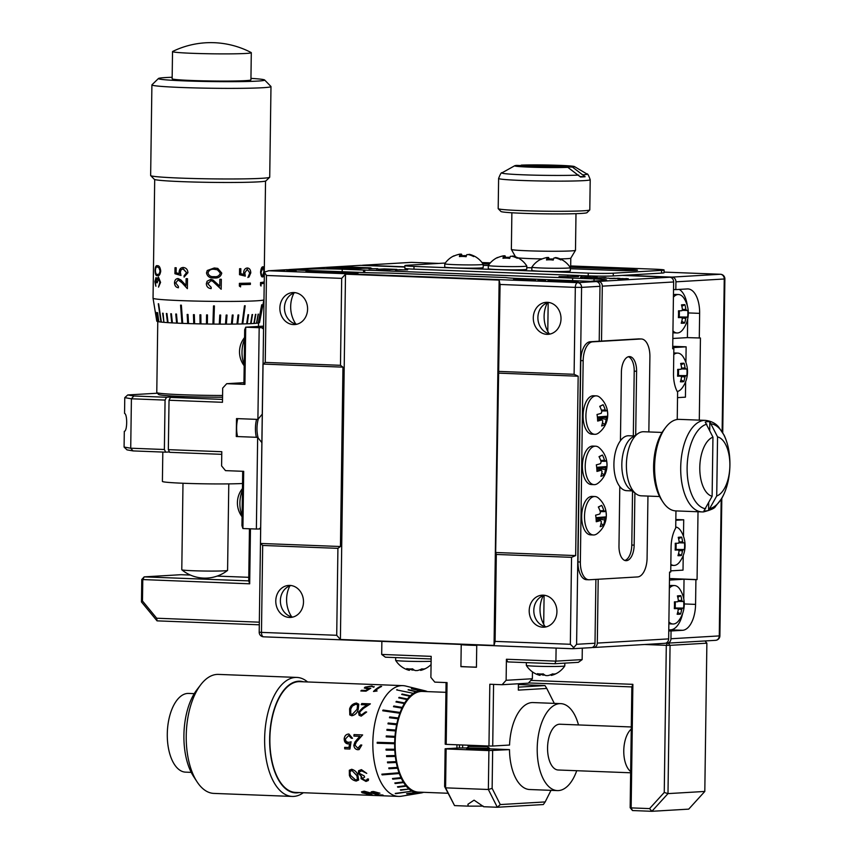 <?xml version="1.0" encoding="UTF-8"?>
<svg xmlns="http://www.w3.org/2000/svg" width="854" height="854" viewBox="0 0 854 854"><rect width="100%" height="100%" fill="white"/><g stroke="black" fill="none" stroke-linecap="round" stroke-linejoin="round"><path stroke-width="1.28" d="M668.885 621.925A19.236 9.65 92.2 0 0 673.005 623.996A19.236 9.65 92.2 0 0 673.475 623.996A19.236 9.65 92.2 0 0 678.855 620.495A27.477 27.477 0 0 0 680.04 589.495A19.236 9.65 92.2 0 0 674.489 585.556L671.778 585.449A19.236 9.65 92.2 0 0 671.308 585.449A19.236 9.65 92.2 0 0 669.387 585.951M674.489 585.556A19.236 9.65 92.2 0 0 674.019 585.556A19.236 9.65 92.2 0 0 669.355 588.171M678.375 600.554L681.791 600.341A5.7 2.861 92.2 0 1 682.367 601.494A27.275 1.153 -179.2 0 0 683.638 601.323A27.285 27.211 57.1 0 1 683.542 608.091L674.404 608.005L682.282 608.272A5.7 2.861 92.2 0 1 681.663 609.489A27.275 23.57 -93.4 0 1 680.553 614.047A27.285 7.142 -155.6 0 1 677.147 614.25A27.275 23.57 86.6 0 0 678.257 609.692A5.7 2.861 92.2 0 1 677.67 608.539A27.275 1.153 0.8 0 1 674.318 608.635A27.285 14.998 -90.8 0 0 674.489 605.262A27.285 14.998 -90.8 0 0 674.414 601.867A27.275 1.153 -179.2 0 0 677.766 601.771A5.7 2.861 92.2 0 1 678.386 600.543A27.275 23.57 86.6 0 0 677.403 595.911A27.285 5.071 -22.3 0 1 680.809 595.708L677.788 597.32M681.791 600.341A27.275 23.57 -93.4 0 0 680.809 595.708M672.952 330.893A19.236 9.65 92.2 0 0 677.073 332.975A19.236 9.65 92.2 0 0 677.542 332.975A19.236 9.65 92.2 0 0 682.912 329.473A27.477 27.477 0 0 0 684.107 298.473A19.236 9.65 92.2 0 0 678.556 294.534L675.834 294.427A19.236 9.65 92.2 0 0 675.365 294.427A19.236 9.65 92.2 0 0 673.454 294.918M678.556 294.534A19.236 9.65 92.2 0 0 678.076 294.534A19.236 9.65 92.2 0 0 673.422 297.149M685.858 309.319A5.7 2.861 92.2 0 1 686.435 310.472A27.275 1.153 -179.2 0 0 687.705 310.301A27.285 27.211 57.1 0 1 687.609 317.069L678.471 316.983L686.338 317.24A5.7 2.861 92.2 0 1 685.73 318.467A27.275 23.57 -93.4 0 1 684.62 323.025A27.285 7.142 -155.6 0 1 681.214 323.228A27.275 23.57 86.6 0 0 682.314 318.67A5.7 2.861 92.2 0 1 681.738 317.517A27.275 1.153 0.8 0 1 678.386 317.613A27.285 14.998 -90.8 0 0 678.546 314.229A27.285 14.998 -90.8 0 0 678.482 310.835A27.275 1.153 -179.2 0 0 681.834 310.739A5.7 2.861 92.2 0 1 682.442 309.522L685.858 309.319A27.275 23.57 -93.4 0 0 684.876 304.686L681.844 306.298M684.876 304.686A27.285 5.071 -22.3 0 0 681.471 304.889A27.275 23.57 86.6 0 1 682.442 309.522M570.792 258.143A27.477 1.164 -179.2 0 1 570.782 258.175A27.477 1.164 -179.2 0 1 567.077 258.677A27.477 1.164 -179.2 0 1 560.16 258.911M551.086 258.986A27.477 1.164 -179.2 0 1 549.186 258.975M542.183 258.911A27.477 1.164 -179.2 0 1 517.898 257.855M526.779 267.612A27.477 1.164 0.8 0 0 531.871 267.814M511.877 212.774L511.365 249.389A32.068 1.356 0.8 0 0 511.375 249.421A32.068 1.356 0.8 0 0 535.458 251.033A32.068 1.356 0.8 0 0 571.145 250.905A32.068 1.356 0.8 0 0 575.479 250.318A32.068 1.356 0.8 0 0 575.489 250.286L575.991 213.671M589.751 209.977L586.965 212.678A43.052 1.815 -179.2 0 1 581.179 213.436A43.052 1.815 -179.2 0 1 533.622 213.628A43.052 1.815 -179.2 0 1 500.935 211.482L498.234 208.696A45.806 1.932 0.8 0 0 533.003 210.981A45.806 1.932 0.8 0 0 583.592 210.778A45.806 1.932 0.8 0 0 589.751 209.977A45.806 1.932 0.8 0 0 589.794 209.903L590.21 179.735A45.806 1.932 -179.2 0 1 584.008 180.621A45.806 1.932 -179.2 0 1 532.48 180.802A45.806 1.932 -179.2 0 1 498.619 178.454L498.192 208.622A45.806 1.932 0.8 0 0 498.234 208.696M567.867 167.363A29.933 1.27 -179.2 0 1 533.569 167.267A29.933 1.27 -179.2 0 1 514.738 165.74A29.933 1.27 -179.2 0 1 516.713 165.398L567.867 167.363L580.539 177.013A44.632 1.889 0.8 0 0 583.047 176.885A44.632 1.889 0.8 0 0 585.139 176.735L580.24 176.554M520.63 165.548L521.314 165.121A29.933 1.27 -179.2 0 1 553.541 165.164A29.933 1.27 -179.2 0 1 574.443 166.573A29.933 1.27 -179.2 0 1 572.468 167.096L585.139 176.735M669.472 580.079L684.033 579.215L683.766 598.91M682.634 613.46A25.193 12.639 -87.8 0 1 670.689 629.836L668.767 629.953M668.863 623.623A19.236 9.65 92.2 0 0 670.294 623.9L673.005 623.996M672.845 338.472L687.406 337.618L687.673 319.065M687.331 305.785A25.193 12.639 92.2 0 0 679.229 289.41M672.92 332.601A19.236 9.65 92.2 0 0 674.361 332.868L677.073 332.975M722.132 431.58L724.256 278.991L675.93 281.831A4.58 3.96 -93.4 0 0 672.034 277.112L624.52 275.276M404.871 266.822L363.174 265.21A4.58 3.96 -93.4 0 0 362.843 265.22A4.58 3.96 -93.4 0 0 361.947 265.391M673.528 289.527L675.824 289.613L675.93 281.831M687.406 337.618L700.44 338.003L699.298 420.136M684.033 579.215L695.914 579.674L695.572 604.386A25.193 12.639 -87.8 0 1 682.559 630.295L671.052 630.978L670.945 638.749L719.271 635.91L721.182 499.387M698.017 511.759L697.067 579.61L695.914 579.674M697.067 579.61L669.493 578.542M670.945 638.749A4.58 3.96 -93.4 0 1 667.262 643.169A4.58 3.96 -93.4 0 1 666.921 643.179L665.853 643.137M668.757 630.882L671.052 630.978M699.287 338.067L699.639 313.365A25.193 12.639 92.2 0 0 687.95 288.93A25.193 12.639 92.2 0 0 687.331 288.94L675.824 289.613M572.468 167.096L521.314 165.121M570.237 267.494A27.477 1.164 0.8 0 0 570.664 267.302L570.792 258.164L575.479 250.318M686.338 317.24A27.275 1.153 0.8 0 0 687.609 317.069M686.435 310.472L682.004 310.322M681.738 317.517L678.407 317.368M678.428 317.058A5.092 2.551 92.2 0 0 678.471 316.983A5.092 2.551 92.2 0 0 678.791 310.835M679.304 316.93L679.389 310.813M685.73 318.467L681.908 317.934M684.62 323.025L681.78 321.264M682.282 608.272A27.275 1.153 0.8 0 0 683.542 608.091M682.367 601.494L677.937 601.344M677.67 608.539L674.34 608.39M674.361 608.08A5.092 2.551 92.2 0 0 674.404 608.005A5.092 2.551 92.2 0 0 674.735 601.856M675.236 607.952L675.322 601.846M681.663 609.489L677.841 608.955M680.553 614.047L677.713 612.286M706.877 643.179L670.059 645.346L667.988 793.612L704.806 791.444L706.877 643.179L705.041 640.948M704.806 791.444L688.719 809.133L651.89 811.3L632.494 810.553L630.156 807.713L631.843 686.915L528.551 682.933M530.846 680.414L632.878 684.342L631.149 807.884L649.574 808.599L664.252 792.459L666.301 645.336L644.61 644.503M664.252 792.459L667.988 793.612L651.89 811.3L649.574 808.599M632.494 810.553L631.149 807.884L630.156 807.713M631.843 686.915L632.878 684.342M667.39 643.169L666.301 645.336L670.059 645.346L668.223 643.115M576.728 770.714A43.511 21.82 -87.8 0 1 557.395 790.59A43.511 21.82 -87.8 0 1 537.209 748.392A43.511 21.82 -87.8 0 1 560.747 703.632A43.511 21.82 -87.8 0 1 578.489 724.939M489.555 748.851L509.486 749.62A43.511 21.82 92.2 0 0 529.672 789.523L557.395 790.59M462.665 747.816A42.134 21.136 -87.8 0 1 462.665 745.457A42.134 21.136 -87.8 0 1 462.665 745.008M630.658 771.504A22.898 11.486 -87.8 0 1 623.772 750.719A22.898 11.486 -87.8 0 1 631.255 729.092M630.647 772.785L558.185 769.998A22.898 11.486 -87.8 0 1 547.563 747.784A22.898 11.486 -87.8 0 1 559.946 724.224L631.287 726.967M191.221 772.368L185.564 772.144A39.391 19.759 -87.8 0 1 167.288 733.949A39.391 19.759 -87.8 0 1 188.595 693.427L194.253 693.64M303.33 792.725A59.545 29.858 -87.8 0 1 292.26 796.43A59.545 29.858 -87.8 0 1 264.633 738.689A59.545 29.858 -87.8 0 1 296.84 677.425A59.545 29.858 -87.8 0 1 307.6 681.962M296.84 677.425L218.443 674.404A59.545 29.858 92.2 0 0 200.722 684.759A59.545 29.858 92.2 0 0 186.236 735.668A59.545 29.858 92.2 0 0 196.986 781.72A59.545 29.858 92.2 0 0 213.863 793.409L292.26 796.43M382.934 795.021L375.44 794.722L375.461 794.145L371.501 793.014C370.422 792.042 371.159 791.551 373.7 791.541L379.923 793.217L374.372 792.106L372.579 793.014L377.948 794.039A55.425 27.798 -87.8 0 0 378.664 794.401L376.582 794.775L383.2 795.277M381.012 795.448L375.44 794.722L375.472 794.049L370.978 792.234M372.269 792.48L372.579 793.014M366.633 794.679L370.946 794.839L362.117 792.768L361.466 791.871L364.156 791.178L369.921 792.779L364.775 791.733L363.281 792.832L370.305 793.74L372.579 795.085L367.38 794.882A55.425 27.798 -87.8 0 1 366.633 794.679M362.843 792.16L363.281 792.832M368.49 778.965L368.362 780.471L365.992 781.442L361.007 778.645L361.53 776.478L358.274 773.382L358.627 770.703L361.434 769.646L366.772 773.393L361.786 770.916L359.587 771.706L359.385 773.329L364.167 775.912A55.425 27.798 -87.8 0 0 364.626 777.055L362.139 778.699L365.459 780.417L368.49 778.965M360.986 777.033L361.562 776.414L358.274 773.382M362.171 777.759L362.139 778.699M367.188 779.681L367.359 778.923M356.267 781.068C352.659 780.353 350.364 778.442 349.382 775.336L349.329 770.233L351.677 769.273C355.061 770.276 357.175 772.411 357.997 775.667L358.648 780.033L356.31 781.004C352.691 780.278 350.396 778.378 349.425 775.283L349.382 775.336M423.595 792.32A51.389 25.769 -87.8 0 1 421.609 792.864L421.15 792.95A51.389 25.769 -87.8 0 1 421.139 792.95L401.391 796.216A55.425 27.798 -87.8 0 1 398.54 796.398A55.425 27.798 -87.8 0 1 372.835 742.649A55.425 27.798 -87.8 0 1 402.81 685.634A55.425 27.798 -87.8 0 1 405.639 686.029L425.078 690.801A51.389 25.769 -87.8 0 1 425.794 690.993L425.783 691.025M353.962 736.095A55.329 27.744 -87.8 0 1 354.068 734.611L362.63 734.931L356.364 742.019L354.986 745.179L357.815 748.243L358.712 748.136M357.815 748.243L360.666 744.998L361.797 745.04L359.118 749.556L357.837 749.727C355.467 749.438 354.132 747.944 353.844 745.254L354.976 741.966L359.812 736.319L356.492 740.108L353.898 745.254C354.186 747.944 355.51 749.428 357.879 749.705L357.837 749.727M348.283 742.457L351.079 741.816L349.926 749.043L344.728 748.851A55.425 27.798 -87.8 0 1 344.653 747.357L348.966 747.528L349.564 743.717L348.08 743.951L344.632 741.56L344.205 739.009C344.568 735.817 346.148 734.162 348.934 734.034L352.488 738.294L351.357 738.251L348.71 735.518L345.294 739.105L346.212 741.624L348.859 742.436M348.966 747.528L349.617 743.717L348.122 743.941C345.582 743.588 344.279 741.945 344.205 739.009M398.54 796.398L295.591 792.427A55.425 27.798 -87.8 0 1 269.875 738.689A55.425 27.798 -87.8 0 1 299.85 681.663L402.81 685.634M377.201 742.777A53.001 26.581 92.2 0 0 377.19 743.236L394.697 743.749L394.708 742.831L377.201 742.318A53.001 26.581 92.2 0 0 377.201 742.777M413.261 794.252L421.609 792.864M421.139 792.95A51.389 25.769 -87.8 0 1 418.364 793.11L409.92 794.391A53.001 26.581 -87.8 0 0 410.379 794.423L418.364 793.11M417.905 793.088A51.389 25.769 -87.8 0 1 415.161 792.555L406.611 793.697A53.001 26.581 -87.8 0 0 407.07 793.846L415.161 792.555M414.713 792.405A51.389 25.769 -87.8 0 1 412.034 791.188L395.221 793.419A53.001 26.581 92.2 0 0 395.648 793.676L412.034 791.188M411.596 790.932A51.389 25.769 -87.8 0 1 409.045 789.053L400.345 789.865A53.001 26.581 -87.8 0 0 400.75 790.228L409.045 789.053M408.628 788.68A51.389 25.769 -87.8 0 1 406.226 786.16L405.874 785.616L397.473 786.78A53.001 26.581 -87.8 0 0 397.857 787.249L406.226 786.16M405.842 785.691A51.389 25.769 -87.8 0 1 403.643 782.574L403.323 781.944L394.836 782.979A53.001 26.581 -87.8 0 0 395.188 783.545L403.643 782.574M403.291 782.008A51.389 25.769 -87.8 0 1 401.316 778.346L401.049 777.631L392.488 778.528A53.001 26.581 -87.8 0 0 392.787 779.179L401.316 778.346M401.017 777.695A51.389 25.769 -87.8 0 1 399.298 773.532L399.074 772.753L381.855 774.172A53.001 26.581 92.2 0 0 382.122 774.898L399.298 773.532M399.042 772.817A51.389 25.769 -87.8 0 1 397.612 768.226L397.441 767.394L388.762 767.949A53.001 26.581 -87.8 0 0 388.976 768.739L397.612 768.226M397.398 767.436A51.389 25.769 -87.8 0 1 396.288 762.505L396.171 761.629L387.449 761.992A53.001 26.581 -87.8 0 0 387.609 762.835L396.288 762.505M396.128 761.661A51.389 25.769 -87.8 0 1 395.338 756.452L395.285 755.544L386.531 755.715A53.001 26.581 -87.8 0 0 386.627 756.591L395.338 756.452M395.242 755.566A51.389 25.769 -87.8 0 1 394.794 750.164L394.794 749.246L386.019 749.204A53.001 26.581 -87.8 0 0 386.072 750.111L394.794 750.164M394.751 749.257A51.389 25.769 -87.8 0 1 394.655 743.749M459.452 744.88A48.55 24.35 92.2 0 0 459.441 745.649A48.55 24.35 92.2 0 0 459.431 747.933L445.137 748.777L446.13 748.947L445.585 787.847L454.541 805.6L444.614 786.534L445.585 787.847L488.36 789.491L492.128 788.359L500.295 804.564L545.172 801.927L550.99 790.345M456.933 748.083A50.386 25.268 -87.8 0 1 456.933 745.638A50.386 25.268 -87.8 0 1 456.954 744.784M303.437 681.802A55.884 28.022 92.2 0 0 269.65 738.699A55.884 28.022 92.2 0 0 299.167 792.565M196.986 781.72L193.506 776.361A53.129 26.645 -87.8 0 1 183.909 735.262A53.129 26.645 -87.8 0 1 196.836 689.84L200.722 684.759M545.172 801.927L543.336 804.543L497.306 807.254L483.684 806.731L474.066 800.166L467.939 804.254L468.163 806.133L454.541 805.6M483.193 806.123L468.163 806.133M476.745 645.037L476.436 667.252L460.914 666.654L461.224 644.439M564.836 663.142L564.793 665.906A19.236 0.811 -179.2 0 1 564.793 665.939A19.236 0.811 -179.2 0 1 562.188 666.28A19.236 0.811 -179.2 0 1 535.896 666.216A19.236 0.811 -179.2 0 1 526.331 665.394A19.236 0.811 -179.2 0 1 526.32 665.373A22.898 22.898 0 0 0 539.611 675.3L539.557 675.279M540.155 673.987L540.08 675.365A22.652 11.358 92.2 0 1 537.433 673.657A22.898 18.147 -46.6 0 0 540.304 673.998A22.898 18.147 -46.6 0 0 543.293 673.881A22.652 11.358 -87.8 0 0 545.941 675.599L547.884 675.599A22.652 19.567 86.6 0 0 552.506 673.902A22.898 10.707 61.9 0 0 555.911 673.699A22.652 19.567 -93.4 0 1 553.744 674.681A22.898 22.898 0 0 0 564.793 665.939M550.755 674.724L551.289 675.397A22.652 19.567 -93.4 0 0 553.744 674.681M431.11 661.274A19.236 0.811 -179.2 0 1 405.223 661.177A19.236 0.811 -179.2 0 1 395.658 660.366A19.236 0.811 -179.2 0 1 395.648 660.345A22.898 22.898 0 0 0 408.938 670.262L408.885 670.251M414.201 670.048L412.29 670.048A22.652 19.567 -93.4 0 1 409.482 668.97L409.408 670.337A22.652 11.358 92.2 0 1 406.76 668.618A22.898 18.147 -46.6 0 0 409.632 668.96A22.898 18.147 -46.6 0 0 412.621 668.842A22.652 11.358 -87.8 0 0 415.268 670.561L417.211 670.571A22.652 19.567 86.6 0 0 421.833 668.874A22.898 10.707 61.9 0 0 425.239 668.671A22.652 19.567 -93.4 0 1 423.072 669.653A22.898 22.898 0 0 0 431.067 664.572M420.083 669.696L420.616 670.369A22.652 19.567 -93.4 0 0 423.072 669.653M466.668 748.008L466.679 748.787L476.564 749.374L489.534 749.097L489.545 748.296L466.764 747.944M466.69 747.976L468.995 746.417L487.26 746.663L489.545 748.296M466.679 748.787L489.214 749.3M460.914 666.462A20.613 0.875 0.8 0 0 476.436 667.145M541.02 259.2A22.898 22.898 0 0 0 531.893 267.131A19.236 0.811 0.8 0 0 531.882 267.153L531.839 270.419A19.236 0.811 0.8 0 0 548.492 271.455A19.236 0.811 0.8 0 0 570.312 270.953L570.355 267.697A19.236 0.811 0.8 0 0 570.344 267.676A22.898 22.898 0 0 0 561.633 259.584A22.898 2.306 117.7 0 0 561.388 259.573A22.898 2.306 117.7 0 0 560.811 259.936A22.652 22.428 73.4 0 0 555.57 257.961L553.968 257.983A22.652 3.021 -88.9 0 0 553.232 260.075A22.898 19.866 -165.3 0 0 546.507 259.947A22.652 3.021 91.1 0 1 547.254 257.855L546.037 257.769A22.652 22.428 73.4 0 0 540.731 259.541A22.898 3.17 -115.6 0 1 541.02 259.2A22.898 3.17 -115.6 0 1 541.084 259.178A22.898 3.17 -115.6 0 1 541.479 259.2M531.882 267.153A19.236 0.811 0.8 0 0 548.535 268.199A19.236 0.811 0.8 0 0 570.184 267.804A19.236 0.811 0.8 0 0 570.355 267.697M497.455 257.524A22.898 22.898 0 0 0 488.339 265.455A19.236 0.811 0.8 0 0 488.328 265.477L488.285 268.743A19.236 0.811 0.8 0 0 504.938 269.779A19.236 0.811 0.8 0 0 526.758 269.277L526.801 266.021A19.236 0.811 0.8 0 0 526.79 266A22.898 22.898 0 0 0 518.079 257.908A22.898 2.306 117.7 0 0 517.823 257.897A22.898 2.306 117.7 0 0 517.257 258.26A22.652 22.428 73.4 0 0 512.005 256.285L510.414 256.307A22.652 3.021 -88.9 0 0 509.667 258.399A22.898 19.866 -165.3 0 0 502.953 258.26A22.652 3.021 91.1 0 1 503.689 256.179L502.472 256.093A22.652 22.428 73.4 0 0 497.177 257.865A22.898 3.17 -115.6 0 1 497.455 257.524A22.898 3.17 -115.6 0 1 497.519 257.502A22.898 3.17 -115.6 0 1 497.914 257.524M488.328 265.477A19.236 0.811 0.8 0 0 504.981 266.523A19.236 0.811 0.8 0 0 526.619 266.128A19.236 0.811 0.8 0 0 526.801 266.021M453.901 255.848A22.898 22.898 0 0 0 444.774 263.779A19.236 0.811 0.8 0 0 444.774 263.801L444.72 267.067A19.236 0.811 0.8 0 0 461.373 268.103A19.236 0.811 0.8 0 0 483.193 267.601L483.236 264.345A19.236 0.811 0.8 0 0 483.236 264.313A22.898 22.898 0 0 0 474.514 256.232A22.898 2.306 117.7 0 0 474.269 256.221A22.898 2.306 117.7 0 0 473.703 256.584A22.652 22.428 73.4 0 0 468.451 254.599L466.85 254.631A22.652 3.021 -88.9 0 0 466.113 256.723A22.898 19.866 -165.3 0 0 459.399 256.584A22.652 3.021 91.1 0 1 460.135 254.503L458.918 254.417A22.652 22.428 73.4 0 0 453.623 256.189A22.898 3.17 -115.6 0 1 453.901 255.848A22.898 3.17 -115.6 0 1 453.965 255.826A22.898 3.17 -115.6 0 1 454.36 255.848M444.774 263.801A19.236 0.811 0.8 0 0 461.427 264.836A19.236 0.811 0.8 0 0 483.065 264.452A19.236 0.811 0.8 0 0 483.236 264.345M635.952 493.761L630.028 489.214A27.477 13.781 -87.8 0 1 621.861 462.985A27.477 13.781 -87.8 0 1 632.024 437.461L638.28 433.384A32.068 16.077 92.2 0 0 626.43 463.167A32.068 16.077 92.2 0 0 635.952 493.761A32.068 16.077 92.2 0 0 641.269 495.822L659.598 496.526M634.319 435.967L628.779 435.753A27.477 13.781 92.2 0 0 628.106 435.753A27.477 13.781 92.2 0 0 613.93 463.359A27.477 13.781 92.2 0 0 626.665 490.676L632.206 490.89M662.074 432.444L643.735 431.74A32.068 16.077 92.2 0 0 642.945 431.75A32.068 16.077 92.2 0 0 638.28 433.384M705.479 420.371L679.378 419.367A45.806 22.973 92.2 0 0 678.247 419.378A45.806 22.973 92.2 0 0 665.746 427.331A45.806 22.973 92.2 0 0 662.875 501.917A45.806 22.973 92.2 0 0 675.845 510.905L701.956 511.909A45.806 22.973 -87.8 0 1 680.723 466.369A45.806 22.973 -87.8 0 1 704.358 420.381A45.806 22.973 -87.8 0 1 705.479 420.371C714.52 421.481 717.851 426.242 718.502 426.808L724.128 435.22C728.334 444.24 730.245 454.819 729.871 466.946C729.359 479.254 726.615 489.812 721.651 498.608L715.46 506.465C714.851 508.183 710.88 509.998 703.547 511.898L701.956 511.909A45.806 22.973 -87.8 0 0 703.077 511.898M712.119 496.259A29.933 15.009 -87.8 0 1 699.789 467.448A29.933 15.009 -87.8 0 1 712.951 437.152L712.119 496.259L703.995 510.745A44.632 22.385 92.2 0 0 706.29 510.841A44.632 22.385 92.2 0 0 708.596 510.478L708.703 502.846M709.717 430.299L709.834 421.78A44.632 22.385 92.2 0 0 707.539 421.684A44.632 22.385 92.2 0 0 705.233 422.047L712.951 437.152M709.834 421.78L717.552 436.874A29.933 15.009 -87.8 0 1 729.871 465.686A29.933 15.009 -87.8 0 1 716.719 495.993L708.596 510.478M677.211 391.484A19.236 9.65 92.2 0 0 682.1 388.047A27.477 27.477 0 0 0 683.296 357.047A19.236 9.65 92.2 0 0 677.734 353.097L675.023 352.99A19.236 9.65 92.2 0 0 674.553 353.001A19.236 9.65 92.2 0 0 673.785 353.108M677.734 353.097A19.236 9.65 92.2 0 0 677.265 353.108A19.236 9.65 92.2 0 0 673.763 354.591M681.62 368.106L685.036 367.893A5.7 2.861 92.2 0 1 685.613 369.045A27.275 1.153 -179.2 0 0 686.883 368.864A27.285 27.211 57.1 0 1 686.797 375.643L677.649 375.546L685.527 375.813A5.7 2.861 92.2 0 1 684.908 377.041A27.275 23.57 -93.4 0 1 683.798 381.599A27.285 7.142 -155.6 0 1 680.392 381.791A27.275 23.57 86.6 0 0 681.503 377.244A5.7 2.861 92.2 0 1 680.916 376.091A27.275 1.153 0.8 0 1 677.564 376.187A27.285 14.998 -90.8 0 0 677.734 372.803A27.285 14.998 -90.8 0 0 677.66 369.408A27.275 1.153 -179.2 0 0 681.012 369.312A5.7 2.861 92.2 0 1 681.631 368.085A27.275 23.57 86.6 0 0 680.649 363.452A27.285 5.071 -22.3 0 1 684.054 363.26L681.033 364.871M685.036 367.893A27.275 23.57 -93.4 0 0 684.054 363.26M670.838 564.345A19.236 9.65 92.2 0 0 673.827 565.433A19.236 9.65 92.2 0 0 674.297 565.423A19.236 9.65 92.2 0 0 679.667 561.921A27.477 27.477 0 0 0 680.862 530.921A19.236 9.65 92.2 0 0 675.727 527.014M682.602 541.767A5.7 2.861 92.2 0 1 683.189 542.93A27.275 1.153 -179.2 0 0 684.46 542.749A27.285 27.211 57.1 0 1 684.364 549.517L675.226 549.432L683.093 549.698A5.7 2.861 92.2 0 1 682.474 550.926A27.275 23.57 -93.4 0 1 681.375 555.474A27.285 7.142 -155.6 0 1 677.969 555.676A27.275 23.57 86.6 0 0 679.069 551.129A5.7 2.861 92.2 0 1 678.492 549.965A27.275 1.153 0.8 0 1 675.14 550.061A27.285 14.998 -90.8 0 0 675.3 546.688A27.285 14.998 -90.8 0 0 675.236 543.293A27.275 1.153 -179.2 0 0 678.588 543.197A5.7 2.861 92.2 0 1 679.197 541.97L682.602 541.767A27.275 23.57 -93.4 0 0 681.631 537.134L678.599 538.757M681.631 537.134A27.285 5.071 -22.3 0 0 678.225 537.337A27.275 23.57 86.6 0 1 679.197 541.97M609.767 278.351L620.015 278.372L609.575 278.585M618.744 278.34L617.805 278.201M614.869 278.447L615.488 278.564M613.61 278.244L614.869 278.308M595.633 278.169C593.669 278.073 593.487 277.977 595.089 277.902L604.504 277.625C606.447 277.731 606.639 277.817 605.07 277.902L595.633 277.988C593.669 277.881 593.487 277.796 595.089 277.721C593.487 277.796 593.669 277.881 595.633 277.988M604.504 277.699L604.504 277.625C606.447 277.731 606.639 277.817 605.07 277.902M580.528 277.091L590.445 277.102L580.528 277.176M362.064 268.359L365.042 268.188A20.122 0.854 0.8 0 0 367.241 268.252A12.714 0.534 0.8 0 0 369.28 268.316L369.323 268.263A51.059 2.156 0.8 0 0 368.501 268.241A22.791 0.961 0.8 0 0 366.43 268.167A19.332 0.822 0.8 0 0 365.715 268.145L370.689 267.857L342.966 266.79L326.858 267.74L356.235 268.444A49.842 2.103 0.8 0 1 352.243 268.284A16.119 0.683 0.8 0 1 349.169 268.135L346.991 267.964L350.268 267.932A17.155 0.726 0.8 0 1 352.755 267.975A59.737 2.53 0.8 0 0 355.627 268.028A204.309 8.636 0.8 0 0 358.082 268.092A13.429 0.566 0.8 0 1 360.484 268.145A16.504 0.694 0.8 0 0 362.438 268.199A78.344 3.309 0.8 0 1 364.007 268.252M369.323 268.263A171.451 7.248 0.8 0 0 371.736 268.348L371.127 268.369A162.463 6.864 0.8 0 0 369.28 268.316M395.37 269.917L407.7 269.821L395.359 269.96M388.303 269.65L396.939 269.405L384.193 268.914L377.788 269.288L388.303 269.693M377.628 268.658L368.896 268.796L377.628 268.786M578.564 276.643L559.018 276.557L578.564 276.643M597.256 277.347L584.435 277.39L597.256 277.379M603.725 278.073L608.913 278.212L603.725 278.073M617.997 278.671L628.245 278.682L617.805 278.906M626.964 278.65L626.025 278.511M623.1 278.575L623.708 279.066M621.829 278.553L623.089 278.628M360.207 265.391A4.58 3.96 86.6 0 1 360.537 265.348A4.58 3.96 86.6 0 1 360.868 265.348L404.871 267.046M360.868 265.348L289.527 269.544L307.771 269.127A25.193 1.067 0.8 0 1 342.208 269.223L594.053 278.916A25.193 1.067 0.8 0 1 606.586 280.016A25.193 1.067 0.8 0 1 603.17 280.496L591.662 281.179L598.398 281.436L669.739 277.24A4.58 3.96 86.6 0 1 673.635 281.969L672.696 348.774L673.849 348.71L673.507 373.422A25.193 12.639 -87.8 0 0 677.606 392.189L677.233 419.485M445.297 263.032L407.369 265.263A18.318 0.779 0.8 0 0 404.892 265.626L404.849 268.369A18.318 0.779 0.8 0 0 413.966 269.159L588.203 275.874A18.318 0.779 0.8 0 0 613.247 275.938L622.214 275.415L669.739 277.24M592.206 647.46L593.284 647.503A4.58 3.96 -93.4 0 0 593.615 647.503A4.58 3.96 -93.4 0 0 597.309 643.083L598.195 579.247M601.526 341.077L602.294 286.165A4.58 3.96 -93.4 0 0 598.398 281.436M675.952 510.905L675.717 528.018A25.193 12.639 -87.8 0 0 671.073 547.307L670.732 572.009L669.579 572.084L668.65 638.888A4.58 3.96 86.6 0 1 664.956 643.308A4.58 3.96 86.6 0 1 664.625 643.308M672.717 347.621L686.136 346.831L685.911 362.448M685.645 381.61L685.431 397.163L677.532 397.633M683.221 555.495L683.019 570.13L670.742 570.856M675.824 520.267L683.712 519.798L683.488 536.333M670.828 565.305A19.236 9.65 92.2 0 0 671.116 565.327L673.827 565.433M543.688 624.242L544.094 595.366M547.777 331.384L548.183 302.508M572.628 280.667L572.66 278.094M289.527 269.544A4.58 3.96 -93.4 0 0 289.196 269.544A4.58 3.96 -93.4 0 0 288.3 269.725M364.701 272.554L364.743 269.981M363.558 272.511L363.59 270.045M672.728 346.318L686.136 346.831M672.696 348.667L673.849 348.71M675.834 519.499L683.712 519.798M369.75 267.91L342.966 266.875L327.797 267.772M359.758 268.124L359.758 268.06A85.09 3.597 0.8 0 0 357.079 267.985A41.035 1.729 0.8 0 0 354.132 267.9A26.655 1.132 0.8 0 0 351.282 267.836A435.679 18.414 0.8 0 0 349.19 267.793A32.452 1.366 0.8 0 0 346.137 267.729A36.284 1.537 0.8 0 0 342.764 267.686A12.949 0.544 0.8 0 0 339.454 267.676L336.935 267.761L338.75 267.964A30.125 1.27 0.8 0 0 342.187 268.156A51.272 2.167 0.8 0 0 345.027 268.284A304.323 12.863 0.8 0 1 347.642 268.402L356.161 268.711M359.758 268.06A24.499 1.035 0.8 0 0 362.075 268.124L364.092 268.188A19.332 0.822 0.8 0 1 364.711 268.209M399.683 269.672L396.736 270.024M402.191 269.789L399.683 269.693M391.527 269.458L389.68 269.747M386.841 269.202L379.667 269.362M395.06 269.512L391.527 269.512M377.18 269.021L376.486 269.245M379.069 269.138L377.18 269.063M372.6 268.786L369.27 268.893M347.194 268.092L349.169 268.135M349.169 268.231A16.119 0.683 0.8 0 0 352.243 268.369L352.243 268.284M352.243 268.369A49.842 2.103 0.8 0 0 356.225 268.53L356.235 268.444M361.253 268.519L356.225 268.53M354.613 268.007A41.035 1.729 0.8 0 0 354.132 267.996A26.655 1.132 0.8 0 0 351.282 267.932A435.679 18.414 0.8 0 0 349.19 267.878A32.452 1.366 0.8 0 0 346.137 267.825A36.284 1.537 0.8 0 0 342.764 267.772A12.949 0.544 0.8 0 0 339.454 267.761L337.298 267.718M566.437 276.824L567.483 276.397M567.483 276.504L568.422 276.482M580.773 277.166L581.307 276.749M581.307 276.931L582.086 276.963M590.445 277.561L594.309 277.411L590.445 277.646M604.504 277.806C606.447 277.913 606.639 278.009 605.07 278.084M604.12 277.945L596.273 277.956L603.799 277.657M683.093 549.698A27.275 1.153 0.8 0 0 684.364 549.517M683.189 542.93L678.759 542.781M678.492 549.965L675.162 549.827M675.183 549.517A5.092 2.551 92.2 0 0 675.226 549.432A5.092 2.551 92.2 0 0 675.546 543.283M676.058 549.389L676.144 543.272M682.474 550.926L678.663 550.382M681.375 555.474L678.535 553.723M685.527 375.813A27.275 1.153 0.8 0 0 686.797 375.643M685.613 369.045L681.182 368.896M680.916 376.091L677.585 375.941M677.606 375.632A5.092 2.551 92.2 0 0 677.649 375.546A5.092 2.551 92.2 0 0 677.98 369.398M678.482 375.504L678.567 369.387M684.908 377.041L681.086 376.507M683.798 381.599L680.969 379.838M716.719 495.993L717.552 436.874M662.875 501.917L661.38 499.622A43.052 21.596 -87.8 0 1 664.081 429.509L665.746 427.331M622.214 275.415L661.572 273.099A18.318 0.779 0.8 0 0 664.049 272.746L664.092 270.003A18.318 0.779 0.8 0 0 654.975 269.202L570.685 265.957M570.344 268.7L614.784 270.408A15.116 0.64 0.8 0 0 629.921 270.622A15.116 0.64 0.8 0 0 637.5 270.174A15.116 0.64 0.8 0 0 629.974 269.512L570.664 267.238M489.31 264.099L482.937 263.854M483.225 265.348L488.328 265.541M404.892 265.626A18.318 0.779 0.8 0 0 414.009 266.416L588.235 273.131A18.318 0.779 0.8 0 0 613.279 273.195L661.604 270.355A18.318 0.779 0.8 0 0 664.092 270.003M490.345 262.861L481.998 262.541M466.433 255.645A22.898 20.731 164.5 0 0 462.121 255.773A22.652 3.021 91.1 0 0 461.427 254.118L459.826 254.15A22.652 22.428 -106.6 0 0 457.36 254.78M474.397 256.2A22.652 22.428 -106.6 0 0 469.358 254.332L468.131 254.609M461.427 254.118L461.373 256.446M462.121 255.773L462.067 256.424M460.135 256.52L460.135 254.503M509.987 257.332A22.898 20.731 164.5 0 0 505.675 257.449A22.652 3.021 91.1 0 0 504.981 255.794L503.39 255.826A22.652 22.428 -106.6 0 0 500.924 256.467M517.962 257.876A22.652 22.428 -106.6 0 0 512.923 256.008L511.695 256.285M504.981 255.794L504.927 258.121M505.675 257.449L505.621 258.111M503.689 258.196L503.689 256.179M553.541 259.008A22.898 20.731 164.5 0 0 549.229 259.136A22.652 3.021 91.1 0 0 548.546 257.47L546.944 257.502A22.652 22.428 -106.6 0 0 544.478 258.143M561.516 259.552A22.652 22.428 -106.6 0 0 556.477 257.684L555.26 257.598M548.546 257.47L548.481 259.797M549.229 259.136L549.175 259.787M547.243 259.872L547.254 257.855M420.563 669.493L420.616 670.369M412.29 670.048L412.397 668.874M551.236 674.521L551.289 675.397M540.155 673.998A22.652 19.567 -93.4 0 0 542.973 675.076L544.873 675.087M542.973 675.076L543.069 673.902M493.58 684.385L492.715 746.033L509.55 745.04A43.511 21.82 92.2 0 1 533.024 702.564L560.747 703.632M492.715 746.033L488.958 746.022L489.822 684.246L502.099 684.716L506.123 680.296L532.362 678.749L528.338 683.179L502.099 684.716M431.142 658.957L385.4 657.196L381.685 654.442L431.185 656.352L430.886 677.393L434.782 682.122L447.058 682.602L446.194 744.368L488.958 746.022M446.194 744.368L445.201 744.197L446.066 682.559M556.103 648.09L555.911 661.145L582.15 659.608L578.361 662.341L554.886 663.718L507.756 661.914L506.422 659.245L555.911 661.145L554.886 663.718M509.486 749.62L488.904 750.591L488.36 789.491L497.306 807.254L500.295 804.564M518.378 687.139L544.991 685.57L546.763 688.441L518.335 690.117L518.421 683.755M554.289 703.376L546.763 688.441M544.991 685.57L518.41 684.545M459.431 747.933L466.711 747.965M506.123 680.296L506.422 659.245M532.362 678.749L532.458 671.884M492.651 750.602L492.128 788.359M444.614 786.534L445.137 748.777M381.866 641.386L381.685 654.442M582.15 659.608L582.311 648.165M488.904 750.591L446.13 748.947M366.12 687.289L367.615 688.484L370.764 688.324M365 687.139L371.96 685.976L373.785 687.16L371.148 686.317L366.11 687.203L367.604 688.399L370.753 688.239L366.014 691.185L360.815 690.982A55.425 27.798 -87.8 0 1 361.509 690.299L365.811 690.459L368.309 688.9L364.316 688.046L365 687.139L371.96 686.061L373.796 687.246M360.911 690.982A55.329 27.744 -87.8 0 1 361.52 690.384L365.832 690.544L368.309 688.9M366.11 687.203L365.672 687.854M374.18 686.595L373.785 687.16M373.582 691.473A55.329 27.744 -87.8 0 1 380.51 686.477L380.51 686.392A55.425 27.798 -87.8 0 0 373.486 691.473L377.094 690.982M380.51 686.477L381.46 686.52M375.312 690.833A55.425 27.798 -87.8 0 1 381.642 686.435L380.51 686.392M357.079 709.226L357.602 705.062L355.969 704.176L352.392 706.023L350.748 708.991L350.727 713.752L352.2 714.435L357.121 709.279L357.634 705.116M350.727 713.752L352.2 714.435M352.243 714.478L357.121 709.279M349.649 708.991C350.652 705.596 352.969 703.643 356.566 703.109L358.787 704.198L358.221 709.268C357.378 712.812 355.264 714.979 351.859 715.769L349.798 714.905L349.606 708.937L349.83 714.937M349.606 708.937C350.62 705.543 352.926 703.579 356.534 703.045M360.089 714.125L361.658 714.798L365.512 711.958L366.654 712.001L361.221 716.132L359.107 715.3L358.541 712.151L362.672 707.859L367.145 704.892L361.253 704.667A55.425 27.798 -87.8 0 1 361.776 703.536L370.38 703.867L363.441 708.425L359.715 712.097L360.089 714.125L361.701 714.841L365.555 712.012L366.633 712.055M361.306 704.667A55.329 27.744 -87.8 0 1 361.808 703.589L370.294 703.92M359.107 715.3L358.584 712.204L362.715 707.913L367.145 704.892M349.926 749.033L344.77 748.83A55.329 27.744 -87.8 0 1 344.706 747.367M348.325 742.446L351.133 741.806M349.617 743.717L348.122 743.941M344.162 739.009C344.514 735.817 346.094 734.162 348.891 734.024M359.812 736.319L353.919 736.095A55.425 27.798 -87.8 0 1 354.026 734.6L354.068 734.611M354.026 734.6L362.64 734.931M356.865 775.635L352.008 770.532L350.353 771.237L349.948 772.496L350.524 775.389L355.712 780.044L357.431 779.264L356.897 775.571L352.008 770.532M357.431 779.264L356.897 775.571M352.051 770.489L350.353 771.237M358.669 779.99L356.31 781.004M366.74 773.329L361.829 770.863L359.587 771.706M365.992 781.442L361.007 778.645M372.323 794.978L367.391 794.796A55.329 27.744 -87.8 0 1 367.006 794.69M369.739 792.683L364.797 791.647L363.302 792.747M370.946 794.839L362.117 792.768M379.731 793.12L374.383 792.021L372.59 792.928M382.122 774.898L381.919 774.172M377.19 743.236L377.244 742.318M383.03 710.026A53.001 26.581 92.2 0 0 382.741 710.774L399.907 713.261L400.152 712.449L383.03 710.026L400.184 712.503M382.795 710.784L383.062 710.069M397.099 689.616A53.001 26.581 92.2 0 0 396.662 689.925L413.411 693.352M410.379 794.337L418.375 793.024M407.07 793.75L415.172 792.469M395.669 793.59L412.044 791.103M400.772 790.142L409.055 788.968M397.879 787.164L406.248 786.086M395.188 783.545L394.911 782.969M395.221 783.47L403.675 782.499M392.787 779.179L392.552 778.528M392.829 779.115L401.348 778.282M382.154 774.845L399.33 773.478M388.976 768.739L388.816 767.949M389.008 768.696L397.654 768.184M387.609 762.835L387.492 761.992M387.652 762.803L396.331 762.462M386.627 756.591L386.574 755.715M386.681 756.569L395.391 756.42M386.072 750.111L386.072 749.204M386.115 750.1L394.836 750.154M377.233 743.236L394.697 743.749M386.243 736.842L386.264 735.934A53.001 26.581 -87.8 0 0 386.2 736.842L394.964 737.312L394.986 736.394L386.264 735.934M386.307 735.934L395.028 736.404M386.926 730.266L387.011 729.369A53.001 26.581 -87.8 0 0 386.883 730.266L395.626 730.949L395.754 730.053L387.011 729.369M387.054 729.391L395.754 730.053M388.026 723.872L388.164 723.007A53.001 26.581 -87.8 0 0 387.983 723.861L396.683 724.747L396.864 723.893L388.164 723.007M388.207 723.039L396.822 723.861A51.389 25.769 -87.8 0 1 398.081 718.78L398.316 717.968L389.691 716.922L398.348 718.011M389.509 717.744L389.734 716.965M398.081 718.78L389.467 717.744A53.001 26.581 -87.8 0 1 389.691 716.922M393.545 706.717L393.811 706.023A53.001 26.581 -87.8 0 0 393.491 706.706L402.02 708.147L402.309 707.4L393.811 706.023M393.843 706.087L402.341 707.454M396.032 701.988L396.331 701.369A53.001 26.581 -87.8 0 0 395.968 701.977L404.422 703.557L404.785 702.959L396.331 701.369M396.363 701.433L404.785 702.959M398.786 697.878L399.106 697.344A53.001 26.581 -87.8 0 0 398.711 697.857L407.07 699.575L407.443 698.988L399.106 697.344M399.128 697.419L407.465 699.063M401.754 694.451L402.095 694.024A53.001 26.581 -87.8 0 0 401.679 694.441L409.941 696.266L410.347 695.764L402.095 694.024M402.117 694.099L410.358 695.85M408.201 689.883L408.522 689.658A53.001 26.581 -87.8 0 0 408.063 689.851L416.122 691.825L408.522 689.658M408.522 689.744L416.581 691.623M411.607 688.815L411.852 688.687A53.001 26.581 -87.8 0 0 411.393 688.772L419.805 690.683L411.852 688.687M411.852 688.772L419.805 690.683M415.193 688.623L415.193 688.548A53.001 26.581 -87.8 0 0 414.734 688.516L423.04 690.555L415.193 688.548M419.794 690.598A51.389 25.769 -87.8 0 1 422.581 690.438L423.04 690.555M426.242 691.142A51.389 25.769 -87.8 0 1 427.47 691.623M423.04 690.459A51.389 25.769 -87.8 0 1 425.078 690.801M416.571 691.537A51.389 25.769 -87.8 0 1 419.335 690.683M413.4 693.267A51.389 25.769 -87.8 0 1 416.111 691.74M410.347 695.764A51.389 25.769 -87.8 0 1 412.962 693.576M407.443 698.988A51.389 25.769 -87.8 0 1 409.92 696.181M404.753 702.885A51.389 25.769 -87.8 0 1 407.048 699.501M402.309 707.4A51.389 25.769 -87.8 0 1 404.39 703.493M400.152 712.449A51.389 25.769 -87.8 0 1 401.988 708.083M398.316 717.968A51.389 25.769 -87.8 0 1 399.875 713.207M395.712 730.031A51.389 25.769 -87.8 0 1 396.64 724.715M394.986 736.394A51.389 25.769 -87.8 0 1 395.583 730.928M394.665 742.831A51.389 25.769 -87.8 0 1 394.922 737.301M447.998 793.259L418.535 792.117A50.386 25.268 -87.8 0 1 395.221 740.802A50.386 25.268 -87.8 0 1 422.41 691.43L445.927 692.327M259.296 624.797L157.051 620.858L141.465 601.942L141.775 579.524L144.187 576.866L248.727 580.891L249.453 528.786M190.41 575.062L181.016 574.699L144.187 576.866L142.778 579.695L142.479 600.981L156.688 618.232L259.328 622.182M248.781 577.315L217.129 576.098M250.457 528.818L249.688 583.816L141.775 579.524M248.727 580.891L249.688 583.816M142.479 600.981L141.465 601.942M156.688 618.232L157.051 620.858M292.869 617.068A16.034 13.856 86.6 0 1 280.379 600.618A16.034 13.856 86.6 0 1 291.011 585.513M303.501 601.963A16.034 13.856 86.6 0 1 290.573 617.431A16.034 13.856 86.6 0 1 275.778 600.896A16.034 13.856 86.6 0 1 288.695 585.428A16.034 13.856 86.6 0 1 303.501 601.963M291.694 616.855A27.477 23.752 86.6 0 1 286.592 599.294A27.477 23.752 86.6 0 1 289.869 585.865M296.957 324.221A16.034 13.856 86.6 0 1 284.467 307.771A16.034 13.856 86.6 0 1 295.1 292.655M307.589 309.105A16.034 13.856 86.6 0 1 294.662 324.573A16.034 13.856 86.6 0 1 279.866 308.038A16.034 13.856 86.6 0 1 292.783 292.57A16.034 13.856 86.6 0 1 307.589 309.105M295.783 323.997A27.477 23.752 86.6 0 1 290.68 306.437A27.477 23.752 86.6 0 1 293.968 293.007M550.382 333.978A16.034 13.856 86.6 0 1 537.892 317.528A16.034 13.856 86.6 0 1 548.524 302.412M561.014 318.862A16.034 13.856 86.6 0 1 548.097 334.33A16.034 13.856 86.6 0 1 533.291 317.795A16.034 13.856 86.6 0 1 546.208 302.327A16.034 13.856 86.6 0 1 561.014 318.862M549.207 333.754A27.477 23.752 86.6 0 1 544.105 316.193A27.477 23.752 86.6 0 1 547.393 302.764M546.293 626.825A16.034 13.856 86.6 0 1 533.803 610.375A16.034 13.856 86.6 0 1 544.436 595.27M556.925 611.72A16.034 13.856 86.6 0 1 544.009 627.188A16.034 13.856 86.6 0 1 529.202 610.653A16.034 13.856 86.6 0 1 542.119 595.185A16.034 13.856 86.6 0 1 556.925 611.72M545.119 626.612A27.477 23.752 86.6 0 1 540.016 609.051A27.477 23.752 86.6 0 1 543.304 595.622M124.086 447.058L130.715 448.211L133.043 450.912L126.99 449.866L124.086 447.058L124.3 431.313C127.299 431.441 127.545 414.297 124.556 413.379L124.769 397.644L127.758 394.954L133.811 396L131.409 398.786L124.769 397.644M260.63 528.946L256.371 529.042L257.652 437.344L236.27 436.522L236.515 418.588L257.897 419.41L259.178 327.712L263.448 327.616M262.231 414.179L257.897 419.41M244.201 364.509A19.236 9.65 -87.8 0 1 242.034 354.132A19.236 9.65 -87.8 0 1 244.554 339.316M596.316 395.861L593.487 395.754A19.236 9.65 92.2 0 0 590.968 396.309A19.236 9.65 92.2 0 0 583.101 417.126A19.236 9.65 92.2 0 0 592.014 434.195L594.832 434.312A19.236 9.65 92.2 0 0 597.362 433.747A19.236 9.65 92.2 0 0 598.494 433.053A22.898 22.898 0 0 0 599.871 397.398A19.236 9.65 92.2 0 0 596.316 395.861A19.236 9.65 92.2 0 0 593.786 396.427A19.236 9.65 92.2 0 0 586.068 419.709A19.236 9.65 92.2 0 0 594.832 434.312M597.437 417.414L606.66 417.542A5.882 2.946 92.2 0 1 606.084 419.261A22.652 18.927 -116 0 1 604.963 424.363A22.898 9.725 -160.5 0 1 601.611 425.986A22.652 18.927 64 0 0 602.743 420.894A5.882 2.946 92.2 0 1 601.899 419.848A22.652 5.081 -5.5 0 1 597.651 421.065A22.898 11.999 -103.6 0 0 597.48 417.819A22.898 11.999 -103.6 0 0 597.021 414.489A22.652 5.081 174.5 0 0 601.28 413.272A5.882 2.946 92.2 0 1 601.846 411.553A22.652 18.927 64 0 0 599.732 406.333L603.084 404.7L599.818 406.493M606.66 417.542A22.652 5.081 -5.5 0 0 607.664 416.197A22.898 22.247 13.8 0 0 607.6 412.888A22.898 22.247 13.8 0 0 607.034 409.621A22.652 5.081 174.5 0 1 606.03 410.966A5.882 2.946 92.2 0 0 605.198 409.931A22.652 18.927 -116 0 0 603.084 404.7M595.612 446.194L592.793 446.087A19.236 9.65 92.2 0 0 590.263 446.653A19.236 9.65 92.2 0 0 582.396 467.458A19.236 9.65 92.2 0 0 591.31 484.538L594.128 484.645A19.236 9.65 92.2 0 0 596.658 484.079A19.236 9.65 92.2 0 0 597.8 483.385A22.898 22.898 0 0 0 599.166 447.731A19.236 9.65 92.2 0 0 595.612 446.194A19.236 9.65 92.2 0 0 593.092 446.759A19.236 9.65 92.2 0 0 585.374 470.042A19.236 9.65 92.2 0 0 594.128 484.645M596.732 467.757L605.956 467.875A5.882 2.946 92.2 0 1 605.379 469.593A22.652 18.927 -116 0 1 604.258 474.696A22.898 9.725 -160.5 0 1 600.906 476.329A22.652 18.927 64 0 0 602.038 471.227A5.882 2.946 92.2 0 1 601.205 470.191A22.652 5.081 -5.5 0 1 596.957 471.408A22.898 11.999 -103.6 0 0 596.775 468.152A22.898 11.999 -103.6 0 0 596.327 464.832A22.652 5.081 174.5 0 0 600.575 463.615A5.882 2.946 92.2 0 1 601.141 461.886A22.652 18.927 64 0 0 599.028 456.666L602.38 455.033L599.113 456.826M605.956 467.875A22.652 5.081 -5.5 0 0 606.959 466.53A22.898 22.247 13.8 0 0 606.895 463.22A22.898 22.247 13.8 0 0 606.329 459.954A22.652 5.081 174.5 0 1 605.326 461.299A5.882 2.946 92.2 0 0 604.493 460.263A22.652 18.927 -116 0 0 602.38 455.033M594.907 496.526L592.089 496.42A19.236 9.65 92.2 0 0 589.559 496.985A19.236 9.65 92.2 0 0 581.691 517.791A19.236 9.65 92.2 0 0 590.605 534.871L593.434 534.978A19.236 9.65 92.2 0 0 595.953 534.412A19.236 9.65 92.2 0 0 597.095 533.718A22.898 22.898 0 0 0 598.462 498.063A19.236 9.65 92.2 0 0 594.907 496.526A19.236 9.65 92.2 0 0 592.388 497.092A19.236 9.65 92.2 0 0 584.67 520.374A19.236 9.65 92.2 0 0 593.434 534.978M596.039 518.09L605.251 518.207A5.882 2.946 92.2 0 1 604.685 519.926A22.652 18.927 -116 0 1 603.554 525.029A22.898 9.725 -160.5 0 1 600.202 526.662A22.652 18.927 64 0 0 601.333 521.559A5.882 2.946 92.2 0 1 600.501 520.524A22.652 5.081 -5.5 0 1 596.252 521.741A22.898 11.999 -103.6 0 0 596.071 518.485A22.898 11.999 -103.6 0 0 595.622 515.165A22.652 5.081 174.5 0 0 599.871 513.948A5.882 2.946 92.2 0 1 600.437 512.229A22.652 18.927 64 0 0 598.323 506.998L601.675 505.365L598.408 507.169M605.251 518.207A22.652 5.081 -5.5 0 0 606.255 516.862A22.898 22.247 13.8 0 0 606.191 513.564A22.898 22.247 13.8 0 0 605.625 510.286A22.652 5.081 174.5 0 1 604.621 511.631A5.882 2.946 92.2 0 0 603.789 510.596A22.652 18.927 -116 0 0 601.675 505.365M172.166 77.276A53.129 2.242 0.8 0 0 158.46 78.493A53.129 2.242 0.8 0 0 184.838 80.895A53.129 2.242 0.8 0 0 238.992 81.632A53.129 2.242 0.8 0 0 264.612 79.977A53.129 2.242 0.8 0 0 250.948 78.376M264.612 79.977L270.931 86.457A59.545 2.519 -179.2 0 1 270.985 86.564A59.545 2.519 -179.2 0 1 241.127 88.325A59.545 2.519 -179.2 0 1 181.528 87.492A59.545 2.519 -179.2 0 1 151.905 84.898A59.545 2.519 -179.2 0 1 151.959 84.802L158.46 78.493M269.661 177.269L265.957 180.877A55.884 2.359 -179.2 0 1 182.051 181.646A55.884 2.359 -179.2 0 1 154.307 179.319L150.688 175.614A59.545 2.519 0.8 0 0 180.258 178.091A59.545 2.519 0.8 0 0 269.661 177.269A59.545 2.519 0.8 0 0 269.715 177.173L270.985 86.564M151.905 84.898L150.646 175.508A59.545 2.519 0.8 0 0 150.688 175.614M222.552 397.227A48.55 2.05 -179.2 0 1 184.742 396.576A48.55 2.05 -179.2 0 1 182.735 396.502A48.55 2.05 -179.2 0 1 180.781 396.416A48.55 2.05 -179.2 0 1 158.62 394.473L156.816 392.616A50.386 2.124 0.8 0 0 181.838 394.719A50.386 2.124 0.8 0 0 222.574 395.477M157.766 321.574L156.773 392.53A50.386 2.124 0.8 0 0 156.816 392.616M180.963 305.156A53.001 2.242 -179.2 0 1 180.568 305.145L181.934 323.356L182.724 323.378L181.358 305.177A53.001 2.242 -179.2 0 1 180.963 305.156M158.791 321.766L157.638 312.649A53.001 2.242 0.8 0 1 157.371 312.607L158.791 321.766A51.389 2.167 0.8 0 1 157.542 321.52L156.079 312.351A53.001 2.242 0.8 0 1 155.93 312.318L157.392 321.478A51.389 2.167 0.8 0 1 156.826 321.232L155.343 312.062A53.001 2.242 0.8 0 1 155.311 312.03L156.794 321.2A51.389 2.167 0.8 0 1 156.773 321.147L153.047 298.217A55.425 2.338 0.8 0 0 153.047 298.217A55.425 2.338 0.8 0 0 180.621 300.608A55.425 2.338 0.8 0 0 263.833 299.839M159.057 321.809A51.389 2.167 0.8 0 0 160.968 322.054L161.331 322.086M163.893 322.332L163.103 313.237A53.001 2.242 0.8 0 1 162.634 313.194L163.893 322.332A51.389 2.167 0.8 0 1 161.342 322.097L158.641 303.8A53.001 2.242 -179.2 0 1 158.268 303.757L160.968 322.054M164.363 322.374A51.389 2.167 0.8 0 0 167.512 322.609L168.078 322.641L166.936 313.525A53.001 2.242 0.8 0 1 166.37 313.482L167.512 322.609M168.078 322.652A51.389 2.167 0.8 0 0 171.771 322.876L172.423 322.908L171.419 313.792A53.001 2.242 0.8 0 1 170.768 313.76L171.771 322.876M172.423 322.908A51.389 2.167 0.8 0 0 176.607 323.122L177.333 323.154L176.479 314.048A53.001 2.242 0.8 0 1 175.753 314.016L176.607 323.122M177.333 323.154A51.389 2.167 0.8 0 0 181.934 323.356L180.61 305.145M155.844 286.207L154.884 281.681L155.972 277.571L156.944 279.418L158.481 277.123L160.573 282.396L158.513 287.093L159.847 282.311L158.513 278.447L157.221 282.813A55.425 2.338 0.8 0 1 156.688 282.749L155.94 278.884L155.257 281.724L155.844 286.207M155.044 270.44C155.247 266.747 156.047 265.178 157.467 265.733C159.143 265.551 160.232 267.355 160.733 271.124C160.114 274.764 158.983 276.28 157.328 275.682C155.898 275.917 155.14 274.177 155.044 270.44L155.876 266.469M157.819 275.703L157.414 275.682C155.994 275.927 155.225 274.177 155.129 270.44M178.219 279.866L175.689 282.941L178.422 286.453L178.401 287.766C175.945 287.414 174.654 285.77 174.494 282.813C174.675 280.123 175.871 278.703 178.091 278.553L180.909 279.973L186.012 285.482L186.108 278.66A55.425 2.338 0.8 0 0 187.496 278.703L187.357 288.652L180.888 281.585L177.984 279.877L182.009 282.791L187.389 288.652M177.76 278.564L178.091 278.553C175.924 278.703 174.728 280.123 174.558 282.813C174.707 285.759 175.999 287.414 178.454 287.766M184.133 277.091L184.154 275.778L186.578 272.629L183.279 268.796L181.048 269.843L180.375 272.223L180.973 275.479L174.921 273.718L175.006 267.708A55.425 2.338 0.8 0 0 176.202 267.761L176.137 272.746L179.308 273.664L179.094 271.935L181.08 268.028L183.311 267.483C186.183 267.814 187.72 269.565 187.923 272.746L184.09 277.091L184.112 275.778L186.535 272.629L182.927 268.807M172.529 51.592L172.145 78.781A39.391 1.665 0.8 0 0 191.744 80.489A39.391 1.665 0.8 0 0 231.167 81.045A39.391 1.665 0.8 0 0 250.927 79.881L251.3 52.692A39.391 1.665 0.8 0 0 251.161 52.542A87.023 87.023 0 0 0 172.668 51.453A39.391 1.665 0.8 0 0 172.529 51.592A39.391 1.665 0.8 0 0 192.118 53.3A39.391 1.665 0.8 0 0 231.551 53.855A39.391 1.665 0.8 0 0 251.3 52.692M182.991 483.247L181.785 569.746A22.898 0.971 0.8 0 0 181.817 569.799A22.898 0.971 0.8 0 0 193.175 570.739A22.898 0.971 0.8 0 0 227.548 570.44A22.898 0.971 0.8 0 0 227.58 570.387L228.787 483.887M162.815 452.054L162.399 481.4A43.511 1.836 0.8 0 0 184.048 483.289A43.511 1.836 0.8 0 0 242.536 483.503M182.767 267.494L183.311 267.483M262.904 266.864C263.715 266.331 264.099 267.921 264.057 271.615C263.993 275.351 263.566 277.08 262.765 276.813C261.676 277.401 260.94 275.863 260.555 272.191C261.046 268.434 261.826 266.651 262.904 266.864L263.117 266.854M262.808 266.864C263.63 266.341 264.014 267.921 263.961 271.615C263.907 275.34 263.48 277.08 262.669 276.813L262.498 276.835M263.854 283.282A55.425 2.338 0.8 0 1 261.046 283.784L261.014 286.037L260.513 285.225L260.555 282.525A55.425 2.338 0.8 0 0 263.875 281.969L263.854 283.282L263.779 282.001M247.286 267.985C249.539 268.156 250.692 269.821 250.777 272.992L247.895 277.539L249.774 272.949L247.233 269.309L244.778 272.896L245.311 276.109L239.515 274.71L239.59 268.711A55.425 2.338 0.8 0 0 240.839 268.69L240.764 273.664L243.828 274.401L243.625 272.682C243.902 269.768 245.13 268.209 247.286 267.985L247.607 268.007M247.361 269.309L244.724 272.896L245.247 276.109M250.371 284.414A55.425 2.338 0.8 0 1 240.614 284.649L240.582 286.901L239.355 286.058L239.387 283.347A55.425 2.338 0.8 0 0 250.393 283.101L250.371 284.414L250.318 283.101M206.487 272.938L207.266 270.494L214.258 267.985L217.781 268.402L221.773 273.088C220.78 276.781 218.229 278.393 214.119 277.934C209.956 278.319 207.415 276.653 206.487 272.938L206.487 272.938C207.426 276.653 209.956 278.319 214.108 277.924C218.218 278.393 220.759 276.771 221.752 273.088L217.77 268.391M211.173 287.286L211.151 288.599C208.184 288.321 206.572 286.698 206.337 283.763L207.106 281.222L210.757 279.397L213.009 280.005L219.756 286.101L219.852 279.29A55.425 2.338 0.8 0 0 221.325 279.301L221.186 289.25L212.657 281.244L210.853 280.71L207.842 283.848L211.173 287.286L211.151 288.599C208.184 288.31 206.572 286.698 206.337 283.752L207.106 281.222M207.992 282.845L207.842 283.848L210.853 280.71L212.646 281.244M182.724 323.378A51.389 2.167 0.8 0 0 187.677 323.559L188.52 323.581L188.019 314.486A53.001 2.242 0.8 0 1 187.175 314.453L187.677 323.559M188.52 323.581A51.389 2.167 0.8 0 0 193.751 323.73L194.627 323.751L194.317 314.667A53.001 2.242 0.8 0 1 193.442 314.646L193.751 323.73L193.463 314.646M194.627 323.751A51.389 2.167 0.8 0 0 200.049 323.879L200.946 323.89L200.839 314.816A53.001 2.242 0.8 0 1 199.932 314.795L200.049 323.879L199.943 314.795M200.946 323.901A51.389 2.167 0.8 0 0 206.465 323.997L207.383 324.008L207.469 314.923A53.001 2.242 0.8 0 1 206.561 314.912L206.465 323.997L206.561 314.912M207.383 324.008A51.389 2.167 0.8 0 0 212.913 324.082L213.82 324.082L214.407 305.924A53.001 2.242 -179.2 0 1 213.5 305.913L212.913 324.082M214.407 305.924L213.831 324.082A51.389 2.167 0.8 0 0 219.286 324.125L219.788 315.041A53.001 2.242 0.8 0 0 220.674 315.051L220.161 324.125L220.674 315.051M219.297 324.125L220.183 324.125A51.389 2.167 0.8 0 0 225.488 324.136L226.353 324.136L227.036 315.051A53.001 2.242 0.8 0 1 226.171 315.051L225.488 324.136M226.353 324.136A51.389 2.167 0.8 0 0 231.413 324.114L232.224 324.104L233.099 315.019A53.001 2.242 0.8 0 1 232.288 315.03L231.413 324.114M232.224 324.104A51.389 2.167 0.8 0 0 236.974 324.05L237.722 324.04L238.768 314.955L237.679 324.029M238.768 314.955A53.001 2.242 0.8 0 1 238.02 314.966L236.974 324.05M237.722 324.04A51.389 2.167 0.8 0 0 242.077 323.954L242.76 323.933L245.173 305.764A53.001 2.242 -179.2 0 1 244.49 305.785L242.077 323.954M242.76 323.933A51.389 2.167 0.8 0 0 246.646 323.826L247.244 323.805L248.589 314.71A53.001 2.242 0.8 0 1 247.991 314.731L246.646 323.826M247.244 323.805A51.389 2.167 0.8 0 0 250.606 323.666L252.581 314.539A53.001 2.242 0.8 0 1 252.079 314.571L250.606 323.666M251.119 323.634A51.389 2.167 0.8 0 0 253.894 323.474L255.88 314.347A53.001 2.242 0.8 0 1 255.474 314.379L253.894 323.474M254.311 323.442A51.389 2.167 0.8 0 0 256.467 323.26L258.42 314.123A53.001 2.242 0.8 0 1 258.121 314.155L256.467 323.26M256.766 323.228A51.389 2.167 0.8 0 0 258.271 323.025L261.879 304.761A53.001 2.242 -179.2 0 1 261.687 304.793L258.271 323.025M258.463 322.993A51.389 2.167 0.8 0 0 259.296 322.769L261.025 313.642A53.001 2.242 0.8 0 0 261.11 313.61L259.37 322.727A51.389 2.167 0.8 0 0 259.531 322.577L263.833 300.042M261.794 304.771L258.378 322.983M258.335 314.133L256.691 323.228M255.794 314.347L254.225 323.442M252.506 314.55L251.044 323.634M248.525 314.72L247.18 323.794M245.109 305.764L242.696 323.933M233.057 315.019L232.181 324.104M227.004 315.051L226.321 324.125M187.218 314.464L187.72 323.549M175.807 314.016L176.661 323.122M170.832 313.76L171.835 322.876M166.445 313.493L167.576 322.609M162.708 313.204L163.968 322.332M158.353 303.768L161.054 322.054M157.456 312.628L158.876 321.766M156.015 312.34L157.478 321.478M155.93 286.207L154.884 281.681M156.944 279.418L157.424 277.881M158.598 287.061L159.933 282.311L158.513 278.447M156.688 282.749L156.773 282.749A55.329 2.338 0.8 0 0 157.221 282.802M156.773 282.749L156.047 278.884M157.424 274.358C158.684 274.924 159.57 273.803 160.082 271.006L158.993 267.761L157.446 267.046C156.325 266.565 155.642 267.708 155.417 270.462C155.567 273.323 156.207 274.614 157.339 274.358L157.809 274.38M160.082 271.006L158.908 267.761L157.531 267.046M157.339 274.358C158.609 274.903 159.506 273.792 160.008 271.017M186.012 285.482L186.151 278.66M179.308 273.664L179.148 271.935C179.383 269.042 180.781 267.558 183.354 267.483M181.016 275.468L174.974 273.718L175.059 267.708M212.998 279.995L219.745 286.101M221.303 279.301L221.165 289.228M217.877 269.885L214.237 269.298C211.034 268.914 208.963 270.12 207.992 272.917C208.835 275.757 210.885 276.984 214.13 276.621C217.354 277.048 219.414 275.853 220.311 273.034L217.258 269.683M214.237 269.298C211.002 268.935 208.92 270.142 207.992 272.917L208.13 272.074M240.614 284.649L240.561 284.638A55.329 2.338 0.8 0 0 250.297 284.403M240.561 284.638L240.529 286.859M240.785 268.69L240.711 273.664L243.828 274.401M247.233 267.985C249.475 268.156 250.638 269.821 250.702 272.981L249.016 277.006M261.046 283.784L260.961 283.784A55.329 2.338 0.8 0 0 263.769 283.282M260.961 283.784L260.929 285.898M263.502 268.583L262.786 268.177L260.993 272.095C261.303 274.903 261.868 276.034 262.69 275.5M263.897 271.625L263.587 268.583L262.883 268.177L261.078 272.095C261.388 274.892 261.954 276.023 262.776 275.5L263.897 271.625M262.786 268.177L263.587 268.583M586.922 579.685A18.318 9.191 -87.8 0 1 586.474 579.685A18.318 9.191 -87.8 0 1 577.977 561.921L580.784 360.58A18.318 9.191 -87.8 0 1 590.253 341.739L638.578 338.899A18.318 9.191 -87.8 0 1 639.027 338.889L641.397 338.985A18.318 9.191 -87.8 0 1 649.905 356.748L648.848 431.943M599.988 286.303L581.585 287.382L576.599 644.3L573.76 647.588L570.333 644.279L571.55 557.342L575.66 555.58L578.169 376.208L574.101 374.308L575.318 287.371L500.081 284.467L499.142 280.101L345.507 274.187L341.685 278.372L340.479 365.309L342.956 367.145L340.447 546.517L337.917 548.343L262.68 545.45L261.473 632.387L259.189 632.195L264.377 272.095L268.818 270.761L577.688 282.653L596.092 281.574A4.58 3.96 86.6 0 1 599.988 286.303L599.22 341.216M595.9 579.386L595.003 643.222A4.58 3.96 86.6 0 1 591.32 647.642A4.58 3.96 86.6 0 1 590.979 647.642M573.312 281.553L567.184 281.468L573.312 281.596M568.156 281.617L567.184 281.574M557.384 281.201L560.736 281.073L557.384 281.201M558.292 280.977L552.164 280.881L558.292 281.019M553.125 281.041L552.164 280.987M539.835 280.528L545.557 280.571L539.835 280.528M544.82 280.486L545.557 280.571M544.98 280.592L544.446 280.464M532.01 279.856L524.548 279.824L532.01 279.898M525.498 279.984L524.537 279.931M513.596 279.45L519.723 279.397L513.596 279.45M343.479 272.97L352.606 272.96L343.479 272.97M332.761 272.554L341.878 272.543L332.761 272.554M322.033 272.138L331.16 272.138L322.033 272.138M311.315 271.732L320.442 271.721L311.315 271.732M295.794 270.771L291.086 270.953L296.146 271.134M288.812 270.537L289.591 270.601M284.265 270.697L283.421 270.643M284.115 270.59L284.692 270.707M596.092 281.574L518.047 278.457A25.193 1.067 -179.2 0 1 505.952 277.561L388.41 273.034A25.193 1.067 0.8 0 1 367.572 272.661L287.232 269.683L268.295 270.782L286.901 269.683A4.58 3.96 86.6 0 1 287.232 269.683M286.752 270.835L294.374 270.707L286.752 270.835M305.956 271.519L315.073 271.519L305.956 271.519M316.674 271.935L325.801 271.924L316.674 271.935M327.392 272.351L336.519 272.341L327.392 272.351M338.12 272.757L347.247 272.757L338.12 272.757M348.838 273.173L357.965 273.163L348.838 273.173M524.655 279.685L518.538 279.589L524.655 279.728M519.499 279.749L518.527 279.696M534.807 280.101L530.91 280.133L535.661 280.219M531.487 280.208L530.558 280.165M537.892 280.454L541.233 280.315L537.892 280.454M552.111 280.678L547.958 280.838L552.111 280.678M560.192 281.308L568.252 281.361L560.192 281.308M572.49 281.788L578.201 281.831L572.49 281.788M577.475 281.745L578.201 281.831M337.917 548.343L336.711 635.291L340.404 639.486L494.05 645.41L495.096 641.386L570.333 644.279M571.55 557.342L496.313 554.449L495.096 641.386M340.479 365.309L265.242 362.416L262.968 364.071L260.459 543.443L262.68 545.45M345.507 274.187L340.404 639.486M499.142 280.101L494.05 645.41M500.081 284.467L495.672 552.495L496.313 554.449M574.101 374.308L498.864 371.415M578.169 376.208L498.181 373.123M575.66 555.58L495.672 552.495M340.447 546.517L260.459 543.443M342.956 367.145L262.968 364.071M573.76 647.588L572.575 648.72L263.705 636.828A4.58 2.295 -87.8 0 1 263.598 636.828A4.58 2.295 -87.8 0 1 261.473 632.387L336.711 635.291M591.32 647.642L572.575 648.72M341.685 278.372L266.459 275.468L264.377 272.095M519.115 279.61L519.851 279.728M523.192 279.781L522.424 279.621M525.125 279.845L529.192 279.973L525.861 279.995M529.192 280.016L528.434 279.856M531.636 280.059L535.191 280.187L531.636 280.091M535.18 280.219L534.455 280.08M552.741 280.902L556.819 281.03L553.477 281.051M556.819 281.073L556.05 280.913M567.761 281.489L571.849 281.606L568.508 281.639M571.849 281.66L571.07 281.5M628.384 356.737A15.116 7.579 -87.8 0 1 634.212 371.159L633.316 435.924M632.536 491.146L631.789 545.044A15.116 7.579 -87.8 0 1 624.808 560.448M620.442 440.728L621.402 372.141A15.116 7.579 -87.8 0 1 629.579 356.588A15.116 7.579 -87.8 0 1 636.593 371.255L635.696 435.07M634.896 492.95L634.159 545.13A15.116 7.579 -87.8 0 1 625.993 560.683A15.116 7.579 -87.8 0 1 618.979 546.026L619.801 486.588M647.951 496.078L647.086 558.089A18.318 9.191 -87.8 0 1 637.628 576.93L589.303 579.77A18.318 9.191 -87.8 0 1 588.854 579.781A18.318 9.191 -87.8 0 1 580.357 562.017L583.165 360.676A18.318 9.191 -87.8 0 1 592.623 341.835L640.948 338.985A18.318 9.191 -87.8 0 1 641.397 338.985M604.621 511.631L600.245 511.567M606.255 516.862L595.985 517.663M600.501 520.524L596.199 520.235M604.685 519.926L596.103 518.762M603.554 525.029L601.035 523.598M599.999 510.82L603.789 510.596M605.326 461.299L600.949 461.235M606.959 466.53L596.69 467.33M601.205 470.191L596.903 469.903M605.379 469.593L596.797 468.419M604.258 474.696L601.739 473.265M600.693 460.487L604.493 460.263M606.03 410.966L601.654 410.902M607.664 416.197L597.394 416.998M601.899 419.848L597.608 419.57M606.084 419.261L597.501 418.086M604.963 424.363L602.444 422.933M601.397 410.155L605.198 409.931M242.088 515.517A19.236 9.65 -87.8 0 1 242.44 490.313M237.754 418.631A20.613 10.333 92.2 0 0 237.561 436.575M257.652 437.344L261.836 442.596M221.752 454.328L169.679 452.321L168.334 449.652L221.794 451.713L221.592 465.9L225.488 470.629L243.7 471.333L242.91 528.53L241.949 525.616L242.707 471.291M243.945 382.677L226.705 383.692L222.68 388.111L222.478 402.298L169.028 400.238L168.334 449.652M169.028 400.238L170.448 397.409L184.742 396.576M258.869 529.053L260.651 527.772M244.682 329.761L245.717 327.189L244.917 384.385L243.924 384.215L244.682 329.761M263.47 326.143L245.717 327.189L259.178 327.712M263.427 329.003L261.687 327.712M170.448 397.409L222.52 399.416M157.392 393.214L127.758 394.954M133.811 396L166.487 397.259L165.068 400.088L131.409 398.786L130.715 448.211L164.374 449.503L165.719 452.172L133.043 450.912M244.917 384.385L226.705 383.692M169.487 451.947L165.719 452.172M180.781 396.416L166.487 397.259M256.371 529.042L242.91 528.53M164.374 449.503L165.068 400.088M590.21 179.735C588.609 175.23 587.531 173.319 586.976 174.013A42.593 1.804 -179.2 0 1 583.399 174.824M672.034 277.112L720.36 274.262L664.06 272.095L720.477 274.262A4.58 2.295 -87.8 0 1 720.701 274.294M438.742 263.427L411.5 262.37L363.174 265.21M688.324 312.927L699.639 313.365M670.689 629.836L682.559 630.295M684.257 603.949L695.572 604.386M720.36 274.262A4.58 3.96 86.6 0 1 724.256 278.991L724.875 278.906A4.58 4.58 0 0 0 720.477 274.262A4.58 2.295 -87.8 0 0 720.36 274.262M667.262 643.169L715.588 640.329A4.58 4.58 0 0 0 719.89 635.824L719.271 635.91A4.58 3.96 86.6 0 1 715.588 640.329A4.58 3.96 86.6 0 1 715.246 640.329M410.838 262.413A4.58 3.96 86.6 0 1 411.169 262.381A4.58 3.96 86.6 0 1 411.5 262.37A4.58 2.295 -87.8 0 1 411.607 262.37A4.58 2.295 -87.8 0 1 411.724 262.381M578.798 175.091A42.593 1.804 -179.2 0 1 529.726 175.027A42.593 1.804 -179.2 0 1 502.013 172.818C501.447 172.145 500.316 174.024 498.619 178.454M476.735 645.41A20.613 0.875 -179.2 0 1 461.224 644.727M711.403 423.883A42.593 21.361 -87.8 0 1 729.914 465.067A42.593 21.361 -87.8 0 1 710.229 508.493M597.309 643.083L668.65 638.888M673.635 281.969L602.294 286.165M307.75 270.472L307.771 269.127M342.166 271.796L342.208 269.223M594.021 281.041L594.053 278.916M705.628 508.77A42.593 21.361 -87.8 0 1 687.118 467.586A42.593 21.361 -87.8 0 1 706.802 424.15M661.604 270.355L661.572 273.099M414.009 266.416L413.966 269.159M588.235 273.131L588.203 275.874M613.279 273.195L613.247 275.938M629.974 269.512L629.964 270.622M576.599 644.3L595.003 643.222M266.459 275.468L265.242 362.416M577.688 282.653A4.58 3.96 86.6 0 1 581.585 287.382L575.318 287.371A4.58 2.295 92.2 0 1 577.688 282.653M638.578 338.899L640.948 338.985M577.977 561.921L580.357 562.017M580.784 360.58L583.165 360.676M590.253 341.739L592.623 341.835M634.212 371.159L636.593 371.255M631.789 545.044L634.159 545.13M256.371 437.291A20.613 10.333 -87.8 0 1 256.563 419.357M258.399 418.62A19.471 9.768 92.2 0 0 258.324 438.454M719.89 635.824L721.811 498.32M722.73 432.583L724.875 278.906M438.796 263.416L411.607 262.37A4.58 4.58 0 0 0 411.169 262.381L362.843 265.22M574.443 166.573L586.976 174.013M514.738 165.74L502.013 172.818M515.496 256.798L511.375 249.421M487.25 746.695L488.285 745.99M593.615 647.503L664.956 643.308M289.196 269.544L360.537 265.348M469.027 746.439L467.277 745.179M395.69 657.591L395.648 660.345M526.363 662.629L526.32 665.373M244.575 337.533A22.898 22.898 0 0 0 244.18 365.747M242.472 488.541A22.898 22.898 0 0 0 242.077 516.755M153.047 298.195L154.702 179.521M181.817 569.799A36.647 36.647 0 0 0 227.548 570.44M258.474 326.441L258.516 322.983M264.27 272.447L265.541 181.069M259.189 632.195A4.58 4.58 0 0 0 263.598 636.828L572.65 648.73M586.474 579.685L588.854 579.781"/></g></svg>
